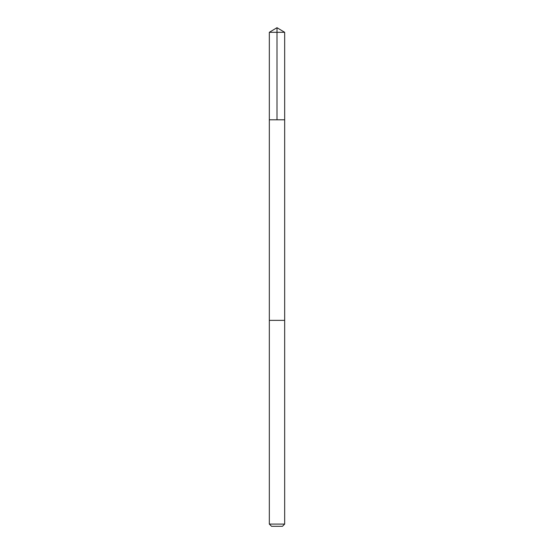 <?xml version="1.0" encoding="UTF-8"?>
<svg xmlns="http://www.w3.org/2000/svg" width="554" height="554" viewBox="0 0 554 554"><rect width="100%" height="100%" fill="white"/><g stroke="black" fill="none" stroke-linecap="round" stroke-linejoin="round"><path stroke-width="0.83" d="M269.327 119.789L284.673 119.789L284.673 32.312L269.327 32.312L269.327 119.789L284.673 119.789L284.673 320.357L269.327 320.357L269.327 119.789M274.237 320.357L269.327 320.357L269.327 524.084L284.673 524.084L284.673 320.357L274.237 320.357M284.673 524.084L282.457 526.3L271.543 526.3L269.327 524.084M277 119.789L277 27.7L269.327 32.312M277 27.7L284.673 32.312"/></g></svg>
